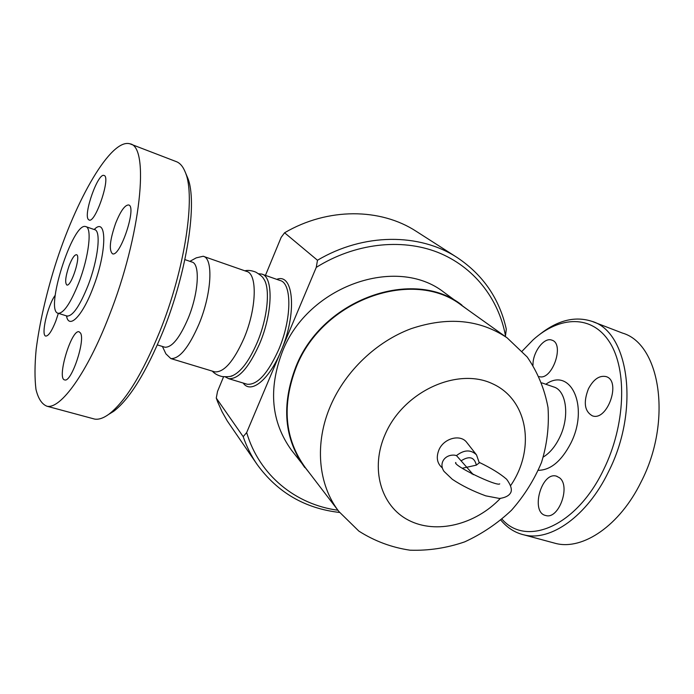 <?xml version="1.0" encoding="UTF-8"?>
<svg xmlns="http://www.w3.org/2000/svg" width="694" height="694" viewBox="0 0 694 694"><rect width="100%" height="100%" fill="white"/><g stroke="black" fill="none" stroke-linecap="round" stroke-linejoin="round"><path stroke-width="1.04" d="M263.338 278.372L263.529 278.632C270.556 287.646 267.771 317.678 257.162 342.61C249.372 360.542 241.278 371.516 232.898 375.532L230.998 376.148M213.943 371.62L214.732 371.863C223.945 372.583 233.704 361.383 244.01 338.273C256.711 308.466 257.595 273.488 246.5 271.389L203.177 256.26L196.272 257.847L189.904 261.334M109.105 315.9C141.021 235.448 149.852 146.191 129.908 143.805C111.014 138.167 75.924 199.143 54.705 266.808C45.657 296.295 39.48 323.768 36.175 349.221C34.683 365.009 34.613 378.386 35.967 389.343C38.179 398.564 41.84 404.194 46.958 406.224C60.552 409.443 87.166 372.904 109.105 315.9M115.69 223.138C120.591 211.019 124.885 204.964 128.59 204.964C137.186 206.04 120.279 257.37 112.515 253.804C108.785 250.291 109.834 240.072 115.69 223.138M88.285 219.399C83.358 213.847 98.071 172.589 103.996 175.469C111.187 176.328 95.546 223.242 89.153 220.067L88.285 219.399M58.365 313.324L55.772 321.166C51.859 331.003 48.554 335.974 45.865 336.07C40.564 335.931 47.652 305.247 55.19 295.306M80.539 333.085C85.483 340.589 71.361 382.559 64.794 379.93C56.344 379.453 71.291 329.121 79.073 331.767L80.539 333.085M78.812 282.701C88.927 256.711 92.319 227.346 85.718 226.591C72.74 221.499 44.173 311.858 58.305 313.298C63.839 313.176 70.675 302.974 78.812 282.701M69.192 265.542C72.02 258.394 74.44 254.776 76.444 254.707C81.354 255.08 71.291 286.908 66.867 285.017C64.733 282.848 65.505 276.351 69.192 265.542M108.628 414.413L113.669 411.334C129.674 399.024 146.104 372.444 162.951 331.593C187.267 271.71 197.799 200.809 187.554 177.603L186.001 174.194M129.908 143.805L176.033 161.529C179.92 162.864 183.025 166.473 185.341 172.364C195.864 196.133 184.899 269.602 159.715 331.715C142.27 374.066 125.336 401.566 108.897 414.223C103.475 418.152 98.722 419.766 94.618 419.081M164.322 347.043L164.903 347.217C171.965 347.59 179.737 337.917 188.23 318.182C198.71 292.851 200.323 263.442 191.848 262.011M225.272 376.885L228.586 378.638C238.432 379.462 248.756 367.863 259.565 343.86C272.889 312.855 273.514 276.351 261.647 274.052L258.654 273.774M473.308 474.687L456.479 455.594L454.691 455.177C444.663 454.214 438.504 463.653 444.073 471.434L452.341 479.311C461.788 485.626 472.918 491.144 485.748 495.846L499.593 498.483C505.605 497.589 509.37 495.533 510.879 492.315C512.146 489.235 510.741 484.889 506.663 479.276C500.305 473.733 491.179 468.112 479.302 462.404M479.32 462.785L476.353 465.145L462.273 468.242M442.208 467.825C437.055 463.349 435.962 457.363 438.946 449.859C443.822 438.183 460.469 433.828 466.767 442.442L467.01 442.755M339.002 511.643L305.178 467.418C284.575 438.79 281.625 405.279 296.347 366.866C322.823 299.218 413.91 267.598 461.779 305.499L507.114 337.831L527.206 357.002C537.746 372.392 544.677 389.239 548.017 407.552C549.24 426.116 547.072 444.412 541.502 462.456C534.172 479.953 524.17 495.889 511.487 510.264C497.537 523.415 481.948 533.946 464.711 541.858C446.858 548.026 428.64 550.802 410.05 550.195C391.642 547.479 374.569 541.103 358.841 531.092L339.002 511.643C318.069 484.794 314.122 443.084 330.821 405.149C345.786 370.822 376.486 341.604 411.048 328.713C447.795 316.421 479.823 319.457 507.114 337.831M265.446 275.388L281.131 237.426L284.583 232.776C327.759 207.411 380.546 207.914 416.409 231.432L457.268 257.604C419.705 232.932 363.682 232.802 317.479 260.259L316.264 267.381C354.773 243.256 401.071 238.094 437.394 252.2C473.698 266.513 498.604 298.533 505.492 335.818L506.299 329.173C499.507 298.802 483.163 274.945 457.268 257.604M223.572 376.773L217.517 391.442L216.268 398.07L217.76 402.112L222.115 411.854L227.328 421.041L257.153 464.503C277.531 492.523 305.03 508.511 339.644 512.467M505.492 335.818L505.197 336.46M337.926 510.237C295.8 504.633 259.261 475.329 246.665 432.562L316.264 267.381M310.114 473.872L291.428 450.094C271.172 421.926 268.162 389.117 282.389 351.65C307.963 285.65 396.838 255.114 444.004 292.33L468.398 310.218M246.665 432.562L243.195 436.673L216.268 398.07M243.195 436.673C246.665 446.754 251.323 456.027 257.153 464.503M317.479 260.259L284.583 232.776M304.753 467.53C284.106 438.816 281.157 405.201 295.913 366.684C322.467 298.81 413.841 267.077 461.883 305.065M588.451 388.77C593.491 379.323 599.338 375.254 605.983 376.573C621.685 380.616 607.432 421.64 592.372 415.827C584.521 411.36 583.212 402.338 588.451 388.77M532.992 365.183C532.524 352.405 544.027 336.894 551.799 340.129C565.081 343.582 552.19 380.902 539.212 376.608M559.538 477.793C570.919 486.121 558.661 519.737 545.822 515.521C530.138 512.692 541.337 471.33 556.441 476.153L559.538 477.793M552.303 542.508L555.972 543.506C582.917 550.299 619.742 525.618 641.022 482.078C672.677 421.137 660.289 343.808 622.483 333.085L592.971 321.747M500.877 520.136C507.305 527.9 515.104 532.845 524.274 534.953C550.611 541.589 587.055 516.241 608.438 471.903C640.215 409.798 628.807 331.628 591.809 321.305C574.97 315.891 557.612 320.264 539.724 334.404M522.192 351.121L533.061 339.887C559.772 315.692 592.164 314.469 609.74 342.385C627.411 370.032 625.476 425.309 603.693 469.491C576.436 526.711 526.087 547.132 502.014 519.173M162.405 346.453L165.918 353.871L170.828 358.564C179.416 359.058 188.837 347.494 199.091 323.864C211.765 293.406 213.5 258.047 203.177 256.26M66.485 315.813C68.741 329.763 82.222 316.516 92.875 288.236C107.102 252.182 107.24 215.825 94.193 229.523M85.718 226.591L94.592 229.653C101.341 230.46 98.106 259.773 87.991 285.659C79.836 305.846 72.931 315.978 67.283 316.056L66.824 315.917M262.202 274.251L279.96 280.471C292.148 282.9 291.896 319.231 278.554 349.95C267.728 373.728 257.266 385.161 247.159 384.242L246.275 383.973M461.31 460.695C469.396 455.628 474.41 457.12 476.353 465.145M479.32 462.959L476.518 454.882C470.818 449.417 464.13 449.66 456.479 455.594M472.441 473.534L471.937 473.976M500.279 498.474C475.321 524.751 436.066 534.562 408.497 520.188C380.833 506.047 369.85 468.459 385.37 433.88C403.873 391.295 457.624 366.935 492.697 383.834C528.177 399.952 535.586 448.983 510.845 485.297M243.186 383.045C250.846 394.4 269.099 379.93 280.949 351.19C297.206 314.044 293.857 272.369 276.767 279.352M541.867 382.88L553.465 386.879C566.486 390.132 570.026 416.712 559.572 437.628C555.148 446.641 549.735 453.095 543.35 456.982M538.371 470.306C550.637 470.142 561.437 461.137 570.78 443.293C589.466 406.649 570.633 366.475 545.848 384.25M232.889 375.532C231.475 376.573 227.927 376.929 222.245 376.573C217.925 375.567 214.611 373.745 212.303 371.125M263.52 278.632C262.974 277.114 260.423 274.963 255.869 272.169C251.749 270.487 248.053 270.027 244.782 270.79M58.305 313.306L67.509 316.204M187.554 177.603L185.341 172.364M113.669 411.334L108.897 414.223M46.966 406.233L94.627 419.081M191.839 262.002L184.873 259.599M164.912 347.226L157.373 344.909M246.292 383.982L228.586 378.638M455.906 462.863L455.706 462.508C452.575 465.379 497.234 486.928 499.732 483.857M476.518 454.882L466.767 442.442M556.996 476.318L556.441 476.153M555.972 543.506L524.274 534.953M214.741 371.863L170.837 358.572"/></g></svg>
